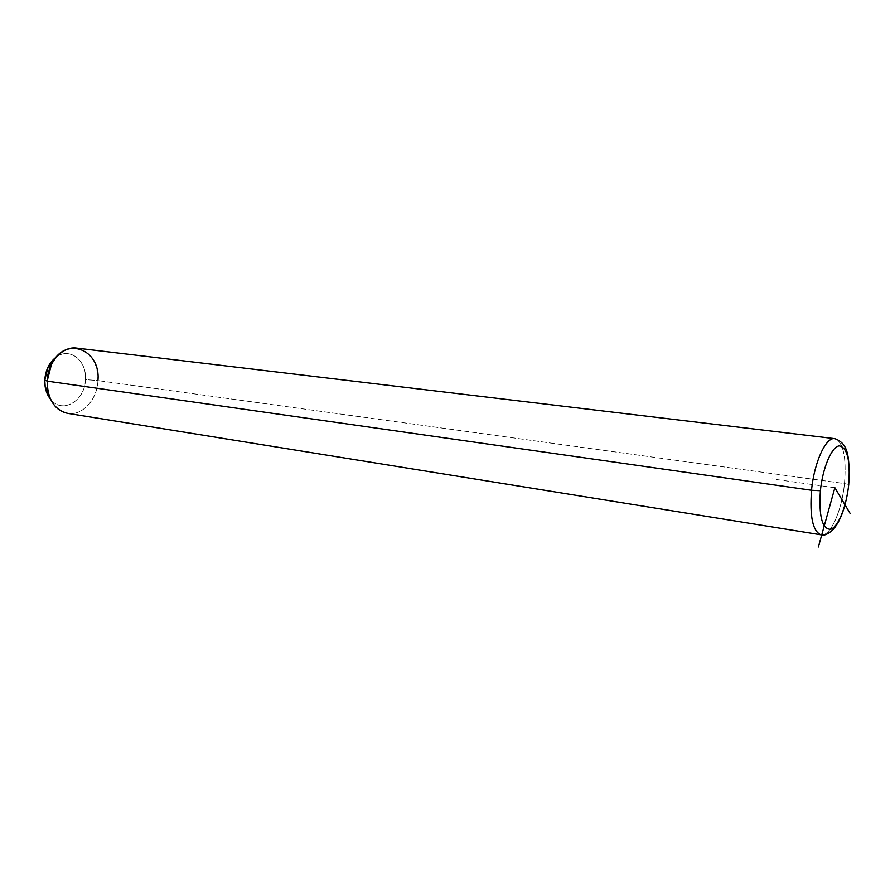 <?xml version="1.0" encoding="UTF-8"?>
<svg xmlns="http://www.w3.org/2000/svg" width="895" height="895" viewBox="0 0 895 895"><rect width="100%" height="100%" fill="white"/><g stroke="black" fill="none" stroke-linecap="round" stroke-linejoin="round"><path stroke-width="0.67" stroke-dasharray="4.47 3.36" d="M67.819 413.378C82.452 416.007 97.354 399.416 97.947 380.588L85.439 379.592C85.17 400.949 62.18 414.53 50.59 399.315C62.18 414.53 85.17 400.949 85.439 379.592L97.947 380.588C97.365 399.595 82.183 416.264 67.449 413.322M56.474 356.926C69.955 346.924 86.994 360.786 85.439 379.592C86.994 360.786 69.955 346.924 56.474 356.926M821.118 534.83C830.336 536.776 841.848 510.855 844.477 483.568L97.947 380.588L844.477 483.568C846.569 457.311 843.37 442.343 834.878 438.662C843.37 442.343 846.569 457.311 844.477 483.568L848.74 484.452L844.477 483.568C841.848 510.855 830.336 536.776 821.118 534.83M76.892 348.133C90.753 351.59 97.779 362.408 97.947 380.588M848.695 484.866L845.63 502.341M834.878 487.719L772.195 478.926M849.344 474.909L848.728 484.452"/><path stroke-width="1.34" d="M97.947 380.588C101.001 349.095 64.91 335.211 51.418 364.533L47.166 381.136L44.784 379.995C44.549 387.692 46.473 394.136 50.59 399.315L45.22 387.121L44.784 379.995L47.166 381.136L47.715 390.13C50.601 403.432 57.302 411.185 67.819 413.378M44.784 379.995L48.162 366.827L56.474 356.926C49.46 362.162 45.567 369.848 44.784 379.995M811.53 490.259C809.606 516.505 812.75 531.35 820.95 534.807L820.95 534.807C812.75 531.35 809.606 516.505 811.53 490.259L47.166 381.136L811.53 490.259C814.181 462.122 826.04 436.536 834.878 438.662C826.04 436.536 814.181 462.122 811.53 490.259L820.379 490.717C822.684 467.761 831.723 446.639 839.241 445.878C847.341 447.466 850.485 460.466 848.695 484.866C846.469 506.559 838.145 527.289 830.549 529.314C822.136 529.124 818.746 516.258 820.379 490.717L811.53 490.259M845.63 502.341C842.754 514.01 838.671 522.993 833.379 529.314C828.199 534.192 824.06 536.027 820.95 534.807L67.449 413.322C54.237 409.731 47.48 399.002 47.166 381.136C47.715 362.095 62.739 345.761 76.892 348.133L834.878 438.662C848.952 443.741 848.617 457.815 849.344 474.909M848.695 484.866C850.485 460.466 847.341 447.466 839.241 445.878C831.723 446.639 822.684 467.761 820.379 490.717C818.746 516.258 822.136 529.124 830.549 529.314C838.145 527.289 846.469 506.559 848.695 484.866L848.74 484.452M818.354 547.024L834.878 487.719L850.25 513.64M45.22 387.121L47.715 390.13M48.162 366.827L51.418 364.533"/></g></svg>
